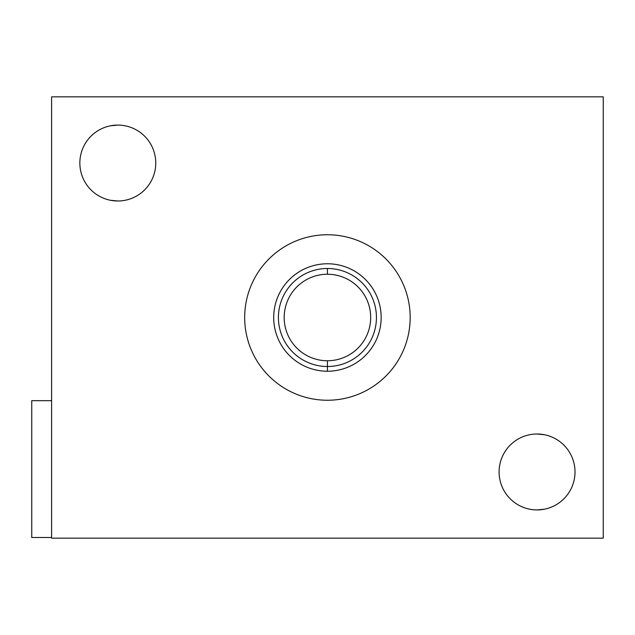 <?xml version="1.0" encoding="UTF-8"?>
<svg xmlns="http://www.w3.org/2000/svg" width="635" height="635" viewBox="0 0 635 635"><rect width="100%" height="100%" fill="white"/><g stroke="black" fill="none" stroke-linecap="round" stroke-linejoin="round"><path stroke-width="0.95" d="M603.25 538.155L603.25 96.845L51.61 96.845L51.61 538.155L603.25 538.155L51.61 538.155L51.61 96.845L603.25 96.845L603.25 538.155M537.051 434.007L544.417 434.729L537.051 434.007A37.949 37.949 0 0 0 499.102 471.956A37.949 37.949 0 0 0 537.051 509.913L544.417 509.191L537.051 509.913A37.949 37.949 0 0 0 575.008 471.956A37.949 37.949 0 0 0 537.051 434.007A37.949 37.949 0 0 1 575.008 471.956A37.949 37.949 0 0 1 537.051 509.913A37.949 37.949 0 0 1 499.102 471.956A37.949 37.949 0 0 1 537.051 434.007L537.194 434.007M117.808 125.087A37.949 37.949 0 0 1 155.758 163.044A37.949 37.949 0 0 1 117.808 200.993A37.949 37.949 0 0 1 79.851 163.044A37.949 37.949 0 0 1 117.808 125.087A37.949 37.949 0 0 0 79.851 163.044A37.949 37.949 0 0 0 117.808 200.993A37.949 37.949 0 0 0 155.758 163.044A37.949 37.949 0 0 0 117.808 125.087L110.434 125.809L117.808 125.087M327.43 234.752A82.748 82.748 0 0 1 410.178 317.5A82.748 82.748 0 0 1 327.43 400.248A82.748 82.748 0 0 1 244.681 317.5A82.748 82.748 0 0 1 327.43 234.752A82.748 82.748 0 0 0 244.681 317.5A82.748 82.748 0 0 0 327.43 400.248A82.748 82.748 0 0 0 410.178 317.5A82.748 82.748 0 0 0 327.43 234.752M537.75 509.905L540.393 509.762L537.75 509.905M540.798 434.189L543.87 434.626L540.798 434.189M543.997 509.27L540.75 509.73L543.997 509.27M110.99 200.374L114.062 200.811L110.99 200.374M114.109 125.27L110.863 125.73L114.109 125.27M117.054 200.985L114.403 200.843M117.808 200.993L110.434 200.271L117.808 200.993M537.805 434.015L540.456 434.157L537.805 434.015M117.11 125.095L114.467 125.238M327.43 263.771A53.729 53.729 0 0 0 273.701 317.5A53.729 53.729 0 0 0 327.43 371.229A53.729 53.729 0 0 0 381.159 317.5A53.729 53.729 0 0 0 327.43 263.771A53.729 53.729 0 0 0 273.701 317.5A53.729 53.729 0 0 0 327.43 371.229L327.43 360.751A43.251 43.251 0 0 1 284.178 317.5A43.251 43.251 0 0 1 327.43 274.249A43.251 43.251 0 0 0 284.178 317.5A43.251 43.251 0 0 0 327.43 360.751A43.251 43.251 0 0 0 370.681 317.5A43.251 43.251 0 0 0 327.43 274.249L327.43 268.486A49.014 49.014 0 0 0 278.416 317.5A49.014 49.014 0 0 0 327.43 366.514A49.014 49.014 0 0 1 278.416 317.5A49.014 49.014 0 0 1 327.43 268.486L327.43 274.249A43.251 43.251 0 0 1 370.681 317.5A43.251 43.251 0 0 1 327.43 360.751L327.43 366.514A49.014 49.014 0 0 0 376.444 317.5A49.014 49.014 0 0 0 327.43 268.486A49.014 49.014 0 0 1 376.444 317.5A49.014 49.014 0 0 1 327.43 366.514L327.43 371.229A53.729 53.729 0 0 0 381.159 317.5A53.729 53.729 0 0 0 327.43 263.771M31.75 537.496L31.75 400.685L51.61 400.685L31.75 400.685L31.75 537.496L51.61 537.496L31.75 537.496"/></g></svg>
